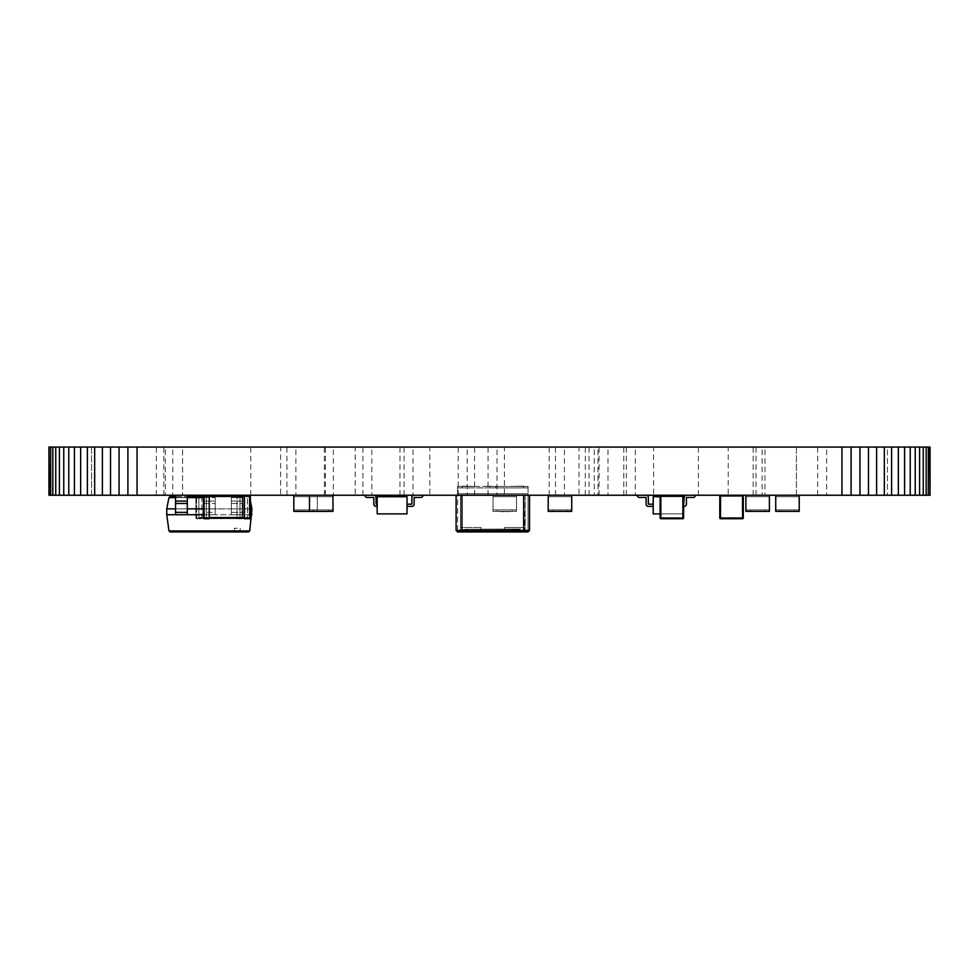 <?xml version="1.0" encoding="UTF-8"?>
<svg xmlns="http://www.w3.org/2000/svg" width="979" height="979" viewBox="0 0 979 979"><rect width="100%" height="100%" fill="white"/><g stroke="black" fill="none" stroke-linecap="round" stroke-linejoin="round"><path stroke-width="0.73" stroke-dasharray="4.89 3.67" d="M930.05 447.06L929.609 495.227L930.05 447.06M49.391 495.227L49.391 447.06L48.95 495.227L929.609 495.227M49.391 447.06L928.3 447.06L928.3 495.227M928.3 447.06L929.609 447.06M50.7 447.06L50.7 495.227M926.171 447.06L926.171 495.227M52.829 447.06L52.829 495.227M923.258 447.06L923.258 495.227M55.742 447.06L55.742 495.227M919.599 447.06L919.599 495.227M59.401 447.06L59.401 495.227M915.243 447.06L915.243 495.227M63.757 447.06L63.757 495.227M910.225 447.06L910.225 495.227M68.775 447.06L68.775 495.227M904.584 447.06L904.584 495.227M74.416 447.06L74.416 495.227M898.355 447.06L898.355 495.227M80.645 447.06L80.645 495.227M891.6 447.06L891.6 495.227M87.4 447.06L87.4 495.227M884.343 447.06L884.343 495.227M94.657 447.06L94.657 495.227M876.621 447.06L876.621 495.227M102.379 447.06L102.379 495.227M868.471 447.06L868.471 495.227M110.529 447.06L110.529 495.227M859.954 447.06L859.954 495.227M119.046 447.06L119.046 495.227M851.094 447.06L851.094 495.227M127.906 447.06L127.906 495.227M841.94 447.06L841.94 495.227M137.06 447.06L137.06 495.227M163.836 495.227L163.836 447.06L172.781 447.06L172.781 495.227L163.836 495.227L172.781 495.227M172.781 447.06L163.836 447.06M458.233 495.227L458.233 447.06L467.191 447.06L467.191 495.227L458.233 495.227L467.191 495.227M467.191 447.06L458.233 447.06M555.485 495.227L555.485 447.06L564.43 447.06L564.43 495.227L555.485 495.227L564.43 495.227M564.43 447.06L555.485 447.06M324.392 495.227L324.392 447.06L333.349 447.06L333.349 495.227L324.392 495.227L333.349 495.227M333.349 447.06L324.392 447.06M362.903 495.227L362.903 447.06L371.849 447.06L371.849 495.227L362.903 495.227L371.849 495.227M371.849 447.06L362.903 447.06M404.046 495.227L404.046 447.06L413.003 447.06L413.003 495.227L404.046 495.227L413.003 495.227M413.003 447.06L404.046 447.06M325.383 495.227L325.383 447.06L355.218 447.06L355.218 495.227L325.383 495.227L355.218 495.227M355.218 447.06L325.383 447.06M250.783 495.227L250.783 447.06L280.618 447.06L280.618 495.227L250.783 495.227L280.618 495.227M280.618 447.06L250.783 447.06M399.983 495.227L399.983 447.06L429.818 447.06L429.818 495.227L399.983 495.227L429.818 495.227M429.818 447.06L399.983 447.06M549.182 495.227L549.182 447.06L579.017 447.06L579.017 495.227L549.182 495.227L579.017 495.227M579.017 447.06L549.182 447.06M474.582 495.227L474.582 447.06L504.418 447.06L504.418 495.227L474.582 495.227L504.418 495.227M504.418 447.06L474.582 447.06M91.536 447.06L182.583 447.06L182.583 495.227L91.536 495.227L182.583 495.227L91.536 495.227L91.536 447.06L182.583 447.06L91.536 447.06L91.536 495.227L182.583 495.227L182.583 447.06L91.536 447.06M756.008 495.227L756.008 447.06L764.966 447.06L764.966 495.227L756.008 495.227L764.966 495.227M764.966 447.06L756.008 447.06M626.352 495.227L626.352 447.06L635.31 447.06L635.31 495.227L626.352 495.227L635.31 495.227M635.31 447.06L626.352 447.06M753.169 495.227L753.169 447.06L762.127 447.06L762.127 495.227L753.169 495.227L762.127 495.227M762.127 447.06L753.169 447.06M589.052 495.227L589.052 447.06L598.01 447.06L598.01 495.227L589.052 495.227L598.01 495.227M598.01 447.06L589.052 447.06M599.038 495.227L599.038 447.06L607.983 447.06L607.983 495.227L599.038 495.227L607.983 495.227M607.983 447.06L599.038 447.06M585.32 495.227L585.32 447.06L594.277 447.06L594.277 495.227L585.32 495.227L594.277 495.227M594.277 447.06L585.32 447.06M698.382 495.227L698.382 447.06L728.217 447.06L728.217 495.227L698.382 495.227L728.217 495.227M728.217 447.06L698.382 447.06M623.782 495.227L623.782 447.06L653.617 447.06L653.617 495.227L623.782 495.227L653.617 495.227M653.617 447.06L623.782 447.06M488.068 495.227L488.068 447.06L497.026 447.06L497.026 495.227L488.068 495.227L497.026 495.227M497.026 447.06L488.068 447.06M286.92 495.227L286.92 447.06L295.878 447.06L295.878 495.227L286.92 495.227L295.878 495.227M295.878 447.06L286.92 447.06M156.371 495.227L156.371 447.06L165.329 447.06L165.329 495.227L156.371 495.227L165.329 495.227M165.329 447.06L156.371 447.06M796.416 447.06L887.463 447.06L887.463 495.227L796.416 495.227L887.463 495.227L796.416 495.227L796.416 447.06L887.463 447.06L796.416 447.06L796.416 495.227L887.463 495.227L887.463 447.06L796.416 447.06M817.698 495.227L817.698 447.06L826.643 447.06L826.643 495.227L817.698 495.227L826.643 495.227M826.643 447.06L817.698 447.06M525.136 495.227L460.448 495.227L525.148 495.227L524.511 531.94L528.06 531.94L507.501 531.94L528.06 531.94L528.06 493.759L457.572 493.759L528.06 493.759L528.06 486.416L495.753 486.416L528.06 486.416L523.655 486.416L528.06 486.416L528.06 487.885L523.655 487.885L528.06 487.885L528.06 486.416L528.06 487.885L523.655 487.885L523.655 486.416L508.97 486.416L523.655 486.122L508.97 486.416L523.655 486.122L508.97 486.416L523.655 486.122L508.97 486.416L523.655 486.122L508.97 486.416L523.655 486.122L508.97 486.416L523.655 486.122L523.655 487.885L528.06 487.885L528.06 486.416L528.06 487.885L523.655 487.885L523.655 486.416L523.655 487.885L528.06 487.885L528.06 486.416L528.06 487.885L523.655 487.885L523.655 486.416L523.655 487.885L528.06 487.885L528.06 486.416L528.06 487.885L495.753 487.885L495.753 486.416L489.879 486.416L495.753 486.416L495.753 487.885L495.753 486.416L495.753 487.885L528.06 487.885L528.06 486.416L528.06 487.885L523.655 487.885L523.655 486.416L523.655 487.885L528.06 487.885L457.572 487.885L457.572 486.416L489.879 486.416L457.572 486.416L461.978 486.416L457.572 486.416L461.978 486.416L457.572 486.416L461.978 486.416L457.572 486.416L461.978 486.416L457.572 486.416L461.978 486.416L457.572 486.416L457.572 487.885L461.978 487.885L461.978 486.122L476.663 486.416L461.978 486.122L476.663 486.416L461.978 486.122L476.663 486.416L461.978 486.122L476.663 486.416L461.978 486.122L476.663 486.416L461.978 486.416L461.978 487.885L457.572 487.885L457.572 486.416L457.572 487.885L461.978 487.885L461.978 486.416L461.978 487.885L457.572 487.885L457.572 486.416L457.572 487.885L461.978 487.885L461.978 486.416L461.978 487.885L457.572 487.885L457.572 486.416L457.572 487.885L461.978 487.885L461.978 486.416L461.978 487.885L457.572 487.885L457.572 486.416L457.572 487.885L461.978 487.885L461.978 486.416L461.978 487.885L457.572 487.885L457.572 486.416L457.572 487.885L495.753 487.885L489.879 487.885L489.879 486.416L489.879 487.885L457.572 487.885L528.06 487.885L528.06 493.759L457.572 493.759L528.06 493.759L528.06 495.227L457.572 495.227L457.572 487.885L457.572 495.227L529.529 495.227L523.655 495.227L529.529 495.227L528.06 495.227L528.06 531.94L529.529 530.471L528.06 531.94L529.529 530.471L460.448 530.471L525.148 530.471L504.589 530.471L504.589 527.534L525.148 527.534L525.148 530.471L504.589 530.471L504.589 527.534L525.148 527.534L525.148 495.227L525.148 530.471L517.781 530.471L527.473 530.471L460.509 530.471L525.123 530.471L461.978 530.471L523.655 530.471L523.655 531.94L498.201 531.94L498.201 530.177L488.325 530.177L488.325 531.94L497.32 531.94L497.32 530.471L497.32 531.94L498.201 531.94L487.444 531.94L488.325 531.94L488.325 530.177L461.978 530.177L461.978 531.94L463.446 531.94L463.446 530.471L463.446 531.94L522.186 531.94L522.186 530.471L522.186 531.94L505.445 531.94L505.445 530.177L506.914 530.177L506.914 531.94M489.879 487.885L489.879 486.416L489.879 487.885M523.655 487.885L523.655 486.416L523.655 487.885M500.159 486.416L485.474 486.122L500.159 486.416M466.383 530.471L519.249 530.177L466.383 530.471M505.445 531.94L461.978 531.94L461.978 530.177L505.445 530.177M506.914 530.177L523.655 530.471L523.655 495.227L456.104 495.227L523.655 495.227M522.186 530.177L523.655 530.177L523.655 531.94L522.186 531.94L522.186 530.177L498.201 530.177L498.201 531.94L522.186 531.94L522.186 530.177L520.718 530.177L522.186 530.177L522.186 531.94M463.446 530.177L463.446 531.94L464.915 531.94L463.446 531.94L463.446 530.177L520.718 530.177L463.446 530.177L463.446 531.94M466.383 529.296L519.249 529.296L466.383 529.296L519.249 529.296L466.383 529.296L466.383 531.646L519.249 531.646L466.383 531.646L466.383 529.296L466.383 531.646L519.249 531.646L519.249 529.296L519.249 531.646L466.383 531.646L466.383 529.296M519.249 531.646L519.249 529.296L519.249 531.646M525.148 495.227L525.148 530.471M524.511 531.94L457.572 531.94L457.572 495.227L456.104 495.227L457.572 495.227L457.572 531.94L456.104 530.471L457.572 531.94L456.104 530.471L456.104 495.227L456.104 530.471L460.509 530.471L460.522 495.227M460.448 495.227L460.46 530.471L460.448 495.227M460.534 527.534L460.534 495.227L460.534 527.534L481.093 527.534L460.534 527.534L460.534 530.471M481.093 527.534L481.093 530.471L481.093 527.534M517.781 530.471L510.438 530.471L517.781 530.471L517.781 531.94L517.781 530.471M476.663 530.471L458.16 530.471L478.131 530.471L476.663 530.471L476.663 531.94L457.572 531.94L478.131 531.94L476.663 531.94L476.663 530.471M461.121 531.94L460.509 530.471L523.655 530.471M478.131 530.471L478.131 531.94L478.131 530.471M517.781 529.59L510.438 529.59L517.781 529.59M467.852 529.59L460.509 529.59L467.852 529.59M487.444 531.94L487.444 530.471L487.444 531.94M529.529 495.227L529.529 530.471M461.978 495.227L461.978 530.471M456.104 495.227L456.104 530.471M465.441 529.296L520.204 529.003L465.441 529.296M464.903 529.296L520.742 529.003L464.903 529.296M175.559 501.101L175.559 495.227L187.307 495.227L175.559 495.227L175.559 508.86L187.307 508.86L187.307 514.734L175.559 514.734L187.307 514.734L187.307 497.589L187.307 508.86L175.559 508.86L175.559 514.734L187.307 514.734L187.307 501.101L175.559 501.101L187.307 501.101L175.559 501.101L175.559 514.734L187.307 514.734M203.375 508.86L250.367 508.86M250.367 500.807L249.755 497.65L248.605 496.696L249.755 497.65L251.921 508.86L251.921 514.734L249.718 530.924L248.556 531.94L170.126 531.94L168.963 530.924L249.718 530.924M251.921 514.734L166.748 514.734L166.748 508.86L168.914 497.65L170.077 496.696M175.559 496.696L187.307 496.696L175.559 496.696M203.375 496.696L248.605 496.696L203.375 496.696M203.375 514.734L250.367 514.734M166.748 508.86L251.921 508.86M166.748 514.734L168.963 530.924M237.236 531.94L234.299 531.94L237.236 531.94M237.236 528.268L234.299 528.268L237.236 528.268M231.362 495.668L231.362 501.101L243.11 501.101L243.11 514.734L243.11 508.86L243.11 514.734L231.362 514.734L243.11 514.734L243.11 501.101L231.362 501.101L231.362 514.734L243.11 514.734L231.362 514.734L231.362 508.86L243.11 508.86L243.11 497.589L243.11 508.86L231.362 508.86L231.362 514.734L231.362 512.372L243.11 512.372L231.362 512.372L231.362 503.463L243.11 503.463L231.362 503.463L231.362 501.101L243.11 501.101L243.11 495.668M243.11 495.227L243.11 501.101L231.362 501.101L231.362 495.227L243.11 495.227L231.362 495.227L231.362 508.86L243.11 508.86L231.362 508.86L231.362 497.589L243.11 497.589L231.362 497.589L231.362 495.227L243.11 495.227L231.362 495.227M203.461 495.619L203.461 501.101L215.209 501.101L215.209 514.734L215.209 495.227L203.461 495.227L203.461 514.734L215.209 514.734L203.461 514.734L203.461 512.372L215.209 512.372M203.461 512.372L203.461 501.101L215.209 501.101L215.209 495.668M203.461 495.227L215.209 495.227M203.461 508.86L215.209 508.86L203.461 508.86M175.559 514.734L175.559 508.86L187.307 508.86L175.559 508.86L175.559 495.227L187.307 495.227L187.307 501.101M175.559 495.227L187.307 495.227M175.559 508.86L187.307 508.86M244.493 518.283L206.312 518.283L206.312 517.548L206.312 518.283L209.249 518.283M247.43 518.283L247.43 517.548L247.43 518.283M244.493 495.668L247.43 495.668L247.43 496.402L247.43 495.668L206.312 495.668L206.312 496.402L206.312 495.668L209.249 495.668M244.493 517.548L247.43 517.548L247.43 496.402L206.312 496.402L206.312 517.548L206.312 496.402L209.249 496.402M209.249 517.548L247.43 517.548L247.43 496.402L244.493 496.402M209.249 517.989L209.249 518.723L204.109 518.723A0.734 0.734 0 0 1 203.375 517.989L203.375 495.961A0.734 0.734 0 0 1 204.109 495.227L209.249 495.227L209.249 517.989L204.109 517.989L204.109 518.723A0.734 0.734 0 0 1 203.375 517.989L204.109 517.989L204.109 495.961L203.375 495.961A0.734 0.734 0 0 1 204.109 495.227L209.249 495.227M244.493 517.989L249.633 517.989L249.633 495.961L244.493 495.961L244.493 518.723L249.633 518.723L250.367 517.989L250.367 495.961L249.633 495.227A0.734 0.734 0 0 1 250.367 495.961M244.493 495.961L244.493 495.227L249.633 495.227L244.493 495.227M250.367 517.989A0.734 0.734 0 0 1 249.633 518.723M198.859 518.283L198.859 517.548L198.859 518.283L239.977 518.283L239.977 517.548L239.977 518.283L198.859 518.283M203.436 495.668L239.977 495.668L239.977 496.402L239.977 495.668L198.859 495.668L198.859 496.402L198.859 495.668L201.796 495.668M203.375 496.402L239.977 496.402L239.977 517.548L198.859 517.548L239.977 517.548L239.977 496.402L198.859 496.402L198.859 517.548L198.859 496.402L201.796 496.402M195.922 496.696L195.922 517.989L196.657 517.989L195.922 517.989A0.734 0.734 0 0 0 196.657 518.723A0.734 0.734 0 0 1 195.922 517.989A0.734 0.734 0 0 0 196.657 518.723L201.796 518.723L201.796 517.989L201.796 518.723L196.657 518.723A0.734 0.734 0 0 1 195.922 517.989L195.922 495.961A0.734 0.734 0 0 1 196.657 495.227L201.796 495.227L201.796 517.989L196.657 517.989L196.657 518.723L196.657 495.961L195.922 495.961A0.734 0.734 0 0 1 196.657 495.227L201.796 495.227M201.796 496.696L201.796 517.989L196.657 517.989L196.657 496.696M242.914 517.989A0.734 0.734 0 0 1 242.18 518.723A0.734 0.734 0 0 0 242.914 517.989L237.04 517.989L237.04 518.723L242.18 518.723A0.734 0.734 0 0 0 242.914 517.989L242.914 495.961A0.734 0.734 0 0 0 242.18 495.227A0.734 0.734 0 0 1 242.914 495.961L242.18 495.227L237.04 495.227L237.04 518.723L242.18 518.723L242.914 517.989L242.914 495.961A0.734 0.734 0 0 0 242.18 495.227L237.04 495.227L237.04 517.989L242.18 517.989L242.18 495.961L237.04 495.961L242.914 495.961M661.29 518.283A0.734 0.734 0 0 1 660.556 517.548L660.556 496.402A0.734 0.734 0 0 1 661.29 495.668L682.436 495.668A0.734 0.734 0 0 1 683.171 496.402A0.734 0.734 0 0 0 682.436 495.668L661.29 495.668A0.734 0.734 0 0 0 660.556 496.402L660.556 517.548A0.734 0.734 0 0 0 661.29 518.283L682.436 518.283A0.734 0.734 0 0 0 683.171 517.548A0.734 0.734 0 0 1 682.436 518.283L661.29 518.283M683.171 517.548L683.171 496.402L683.171 517.548M683.611 517.989A0.734 0.734 0 0 1 682.877 518.723A0.734 0.734 0 0 0 683.611 517.989L683.611 495.961L683.611 517.989A0.734 0.734 0 0 1 682.877 518.723L683.611 517.989A0.734 0.734 0 0 1 682.877 518.723L660.849 518.723A0.734 0.734 0 0 1 660.115 517.989L660.115 495.961A0.734 0.734 0 0 1 660.849 495.227L682.877 495.227A0.734 0.734 0 0 1 683.611 495.961L683.611 517.989M660.849 495.227L660.115 495.961L660.115 517.989A0.734 0.734 0 0 0 660.849 518.723L682.877 518.723L660.849 518.723A0.734 0.734 0 0 1 660.115 517.989L660.849 518.723A0.734 0.734 0 0 1 660.115 517.989L660.115 495.961A0.734 0.734 0 0 1 660.849 495.227L682.877 495.227A0.734 0.734 0 0 1 683.611 495.961A0.734 0.734 0 0 0 682.877 495.227L660.849 495.227A0.734 0.734 0 0 0 660.115 495.961A0.734 0.734 0 0 1 660.849 495.227L682.877 495.227L683.611 495.961M720.96 518.283A0.734 0.734 0 0 1 720.226 517.548L720.226 496.402A0.734 0.734 0 0 1 720.96 495.668L742.106 495.668A0.734 0.734 0 0 1 742.841 496.402A0.734 0.734 0 0 0 742.106 495.668L720.96 495.668A0.734 0.734 0 0 0 720.226 496.402L720.226 517.548A0.734 0.734 0 0 0 720.96 518.283L742.106 518.283A0.734 0.734 0 0 0 742.841 517.548A0.734 0.734 0 0 1 742.106 518.283L720.96 518.283M742.841 517.548L742.841 496.402L742.841 517.548M743.281 517.989A0.734 0.734 0 0 1 742.547 518.723A0.734 0.734 0 0 0 743.281 517.989L743.281 495.961L743.281 517.989A0.734 0.734 0 0 1 742.547 518.723L743.281 517.989A0.734 0.734 0 0 1 742.547 518.723L720.52 518.723A0.734 0.734 0 0 1 719.785 517.989L719.785 495.961L719.785 517.989A0.734 0.734 0 0 0 720.52 518.723L742.547 518.723L720.52 518.723A0.734 0.734 0 0 1 719.785 517.989L720.52 518.723A0.734 0.734 0 0 1 719.785 517.989L719.785 495.961A0.734 0.734 0 0 1 720.52 495.227L742.547 495.227A0.734 0.734 0 0 1 743.281 495.961L743.281 517.989M719.785 495.961L742.547 495.961L742.547 517.989L720.52 517.989L720.52 495.227L742.547 495.227A0.734 0.734 0 0 1 743.281 495.961A0.734 0.734 0 0 0 742.547 495.227A0.734 0.734 0 0 1 743.281 495.961L742.547 495.227L720.52 495.227A0.734 0.734 0 0 0 719.785 495.961A0.734 0.734 0 0 1 720.52 495.227L742.547 495.227M293.822 495.227L317.318 495.227L317.318 509.912L317.318 496.696L293.822 496.696L317.318 496.696L317.318 495.227L317.318 511.381L293.822 511.381L317.318 511.381L317.318 495.227L293.822 495.227L293.822 496.696L317.318 496.696L317.318 509.912L317.318 496.696L293.822 496.696L293.822 511.381L293.822 495.227L317.318 495.227L293.822 495.227L293.822 496.696L317.318 496.696L293.822 496.696L293.822 511.381L317.318 511.381L317.318 509.912L317.318 511.381L317.318 509.912L317.318 511.381L293.822 511.381L298.228 511.381L298.228 509.912L317.318 509.912L293.822 509.912L317.318 509.912L293.822 509.912L317.318 509.912L312.913 509.912L312.913 511.381L298.228 511.381L298.228 509.912L293.822 509.912L317.318 509.912L293.822 509.912L312.913 509.912L312.913 511.381L317.294 511.674L332.982 511.381L332.982 509.912L332.982 511.381L332.982 509.912L332.982 511.381L309.486 511.381L309.486 509.912L309.486 511.381L309.486 509.912L309.486 511.381L328.577 511.381L328.577 509.912L313.892 509.912L313.892 511.381L328.577 511.381L328.577 509.912L309.486 509.912L332.982 509.912L309.486 509.912L332.982 509.912L328.577 509.912L332.982 509.912L332.982 496.696L309.486 496.696L332.982 496.696L309.486 496.696L309.486 495.227L332.982 495.227L309.486 495.227L332.982 495.227L332.982 496.696L309.486 496.696L332.982 496.696L309.486 496.696L309.486 495.227L332.982 495.227L332.982 509.912L309.486 509.912L309.486 496.696L309.486 509.912L332.982 509.912L332.982 496.696L332.982 509.912L309.486 509.912L309.486 496.696L309.486 509.912L313.892 509.912L313.892 511.381L332.982 511.381L328.577 511.381L332.982 511.381L332.982 495.227M309.486 511.381L309.486 495.227M328.577 509.912L328.577 511.381L328.577 509.912M313.892 509.912L313.892 511.381L313.892 509.912M322.262 511.381L327.047 511.381M322.262 511.674L316.241 511.381M775.735 495.227L775.735 511.381L799.231 511.381L799.231 509.912L799.231 511.381L799.231 509.912L799.231 511.381L775.735 511.381L775.735 509.912L775.735 511.381L775.735 509.912L775.735 511.381L794.826 511.381L794.826 509.912L780.141 509.912L780.141 511.381L794.826 511.381L794.826 509.912L775.735 509.912L799.231 509.912L775.735 509.912L799.231 509.912L794.826 509.912L799.231 509.912L799.231 496.696L775.735 496.696L799.231 496.696L775.735 496.696L775.735 495.227L799.231 495.227L775.735 495.227L799.231 495.227L799.231 496.696L775.735 496.696L799.231 496.696L775.735 496.696L775.735 495.227L799.231 495.227L799.231 509.912L775.735 509.912L775.735 496.696L775.735 509.912L799.231 509.912L799.231 496.696L799.231 509.912L775.735 509.912L775.735 496.696L775.735 509.912L780.141 509.912L780.141 511.381L799.231 511.381L794.826 511.381L799.231 511.381L799.231 495.227M794.826 509.912L794.826 511.381L794.826 509.912M780.141 509.912L780.141 511.381L780.141 509.912M793.296 511.381L782.49 511.381M660.115 496.72L683.048 496.72L683.048 513.877L660.115 513.877M653.213 496.72L653.213 513.877L683.048 513.877L683.048 496.72L653.213 496.72M695.359 495.227A2.239 2.239 0 0 1 693.12 497.467L686.401 497.467L686.401 504.185A2.239 2.239 0 0 1 684.162 506.412L683.048 506.412L683.048 504.185L684.162 504.185L684.162 497.467A2.239 2.239 0 0 1 686.401 495.227L695.359 495.227L686.401 495.227M683.611 506.412L683.611 504.185M648.355 497.467A2.239 2.239 0 0 0 646.116 495.227L637.17 495.227A2.239 2.239 0 0 0 639.409 497.467L646.116 497.467L646.116 504.185A2.239 2.239 0 0 0 648.355 506.412L653.213 506.412L653.213 504.185L648.355 504.185L648.355 497.467A2.239 2.239 0 0 0 646.116 495.227L637.17 495.227A2.239 2.239 0 0 0 639.409 497.467L646.116 497.467L646.116 504.185A2.239 2.239 0 0 0 648.355 506.412L653.213 506.412L653.213 504.185L648.355 504.185L648.355 497.467A2.239 2.239 0 0 0 646.116 495.227L637.17 495.227A2.239 2.239 0 0 0 639.409 497.467M646.116 504.185A2.239 2.239 0 0 0 648.355 506.412L653.213 506.412L653.213 504.185L648.355 504.185M653.213 506.412L653.213 504.185M646.116 495.227L637.17 495.227M407.031 496.72L407.031 513.877L377.184 513.877L377.184 496.72L407.031 496.72M364.886 495.227A2.239 2.239 0 0 0 367.113 497.467L373.831 497.467L373.831 504.185A2.239 2.239 0 0 0 376.071 506.412L377.184 506.412L377.184 504.185L376.071 504.185L376.071 497.467A2.239 2.239 0 0 0 373.831 495.227L364.886 495.227L373.831 495.227M377.184 506.412L377.184 504.185M411.878 497.467A2.239 2.239 0 0 1 414.117 495.227L423.063 495.227A2.239 2.239 0 0 1 420.835 497.467L414.117 497.467L414.117 504.185A2.239 2.239 0 0 1 411.878 506.412L407.031 506.412L407.031 504.185L411.878 504.185L411.878 497.467A2.239 2.239 0 0 1 414.117 495.227L423.063 495.227A2.239 2.239 0 0 1 420.835 497.467L414.117 497.467L414.117 504.185A2.239 2.239 0 0 1 411.878 506.412L407.031 506.412L407.031 504.185L411.878 504.185L411.878 497.467A2.239 2.239 0 0 1 414.117 495.227L423.063 495.227A2.239 2.239 0 0 1 420.835 497.467M414.117 504.185A2.239 2.239 0 0 1 411.878 506.412L407.031 506.412L407.031 504.185L411.878 504.185M407.031 506.412L407.031 504.185M414.117 495.227L423.063 495.227M548.216 495.227L548.216 511.381L571.712 511.381L571.712 509.912L571.712 511.381L571.712 509.912L571.712 511.381L548.216 511.381L548.216 509.912L548.216 511.381L548.216 509.912L548.216 511.381L567.306 511.381L567.306 509.912L552.621 509.912L552.621 511.381L567.306 511.381L567.306 509.912L548.216 509.912L571.712 509.912L548.216 509.912L571.712 509.912L567.306 509.912L571.712 509.912L571.712 496.696L548.216 496.696L571.712 496.696L548.216 496.696L548.216 495.227L571.712 495.227L548.216 495.227L571.712 495.227L571.712 496.696L548.216 496.696L571.712 496.696L548.216 496.696L548.216 495.227L571.712 495.227L571.712 509.912L548.216 509.912L548.216 496.696L548.216 509.912L571.712 509.912L571.712 496.696L571.712 509.912L548.216 509.912L548.216 496.696L548.216 509.912L552.621 509.912L552.621 511.381L571.712 511.381L567.306 511.381L571.712 511.381L571.712 495.227M567.306 509.912L567.306 511.381L567.306 509.912M552.621 509.912L552.621 511.381L552.621 509.912M565.764 511.381L554.958 511.381M745.9 495.227L745.9 511.381L769.396 511.381L769.396 509.912L769.396 511.381L769.396 509.912L769.396 511.381L745.9 511.381L745.9 509.912L745.9 511.381L745.9 509.912L745.9 511.381L764.991 511.381L764.991 509.912L750.306 509.912L750.306 511.381L764.991 511.381L764.991 509.912L745.9 509.912L769.396 509.912L745.9 509.912L769.396 509.912L764.991 509.912L769.396 509.912L769.396 496.696L745.9 496.696L769.396 496.696L745.9 496.696L745.9 495.227L769.396 495.227L745.9 495.227L769.396 495.227L769.396 496.696L745.9 496.696L769.396 496.696L745.9 496.696L745.9 495.227L769.396 495.227L769.396 509.912L745.9 509.912L745.9 496.696L745.9 509.912L769.396 509.912L769.396 496.696L769.396 509.912L745.9 509.912L745.9 496.696L745.9 509.912L750.306 509.912L750.306 511.381L769.396 511.381L764.991 511.381L769.396 511.381L769.396 495.227M764.991 509.912L764.991 511.381L764.991 509.912M750.306 509.912L750.306 511.381L750.306 509.912M763.461 511.381L752.643 511.381M493.012 509.912L493.012 496.696L516.508 496.696L493.012 496.696L516.508 496.696L516.508 495.227L493.012 495.227L516.508 495.227L493.012 495.227L493.012 496.696L516.508 496.696L493.012 496.696L516.508 496.696L516.508 495.227L516.508 511.381L493.012 511.381L493.012 495.227L516.508 495.227L516.508 511.381L493.012 511.381L497.418 511.381L493.012 511.381L493.012 495.227L493.012 509.912L516.508 509.912L516.508 496.696L516.508 509.912L493.012 509.912L493.012 496.696L493.012 509.912L516.508 509.912L516.508 496.696L516.508 509.912L512.103 509.912L512.103 511.381L516.508 511.381L497.418 511.381L497.418 509.912L512.103 509.912L512.103 511.381L497.418 511.381L497.418 509.912L493.012 509.912L493.012 511.381L516.508 511.381L516.508 509.912L516.508 511.381L516.508 509.912L516.508 511.381L493.012 511.381L493.012 509.912L516.508 509.912L493.012 509.912L516.508 509.912L493.012 509.912L493.012 511.381L493.012 509.912M497.418 509.912L497.418 511.381L497.418 509.912M512.103 509.912L512.103 511.381L512.103 509.912M500 511.674L509.753 511.674L500 511.381M298.228 509.912L298.228 511.381L298.228 509.912M312.913 509.912L312.913 511.381L312.913 509.912M302.438 511.381L300.822 511.381M293.822 509.912L293.822 511.381L293.822 509.912M305.179 511.674L299.77 511.674L305.179 511.674M308.96 511.381L310.576 511.381M300.822 511.674L299.77 511.381M308.96 511.674L307.345 511.381M307.345 511.674L304.114 511.381M304.114 511.674L302.438 511.674M464.915 530.177L464.915 531.94M520.718 530.177L520.718 531.94M175.559 497.65L187.307 497.65M203.375 497.65L168.914 497.65M203.461 503.463L215.209 503.463M203.461 497.589L215.209 497.589M175.559 497.589L187.307 497.589L175.559 497.589M175.559 503.463L187.307 503.463M175.559 512.372L187.307 512.372M204.109 495.227L204.109 495.961L209.249 495.961M196.657 495.227L196.657 495.961L201.796 495.961M242.18 495.227L242.18 518.723M682.877 517.989L682.877 495.961L660.849 495.961L660.849 517.989L682.877 517.989M510.438 529.59L510.438 530.471M525.123 529.59L525.123 530.471M507.501 530.471L507.501 531.94M460.509 529.59L460.509 530.471M475.194 529.59L475.194 530.471M240.173 528.268L240.173 531.94M234.299 528.268L234.299 531.94"/><path stroke-width="1.47" d="M929.609 447.06L930.05 495.227L930.05 447.06L841.94 447.06L841.94 495.227L48.95 495.227L48.95 447.06L49.391 495.227M841.94 447.06L137.06 447.06L137.06 495.227M851.094 447.06L851.094 495.227L841.94 495.227M137.06 447.06L127.906 447.06L127.906 495.227M859.954 447.06L859.954 495.227L851.094 495.227M127.906 447.06L119.046 447.06L119.046 495.227M868.471 447.06L868.471 495.227L859.954 495.227M119.046 447.06L110.529 447.06L110.529 495.227M876.621 447.06L876.621 495.227L868.471 495.227M110.529 447.06L102.379 447.06L102.379 495.227M884.343 447.06L884.343 495.227L876.621 495.227M102.379 447.06L94.657 447.06L94.657 495.227M891.6 447.06L891.6 495.227L884.343 495.227M94.657 447.06L87.4 447.06L87.4 495.227M898.355 447.06L898.355 495.227L891.6 495.227M87.4 447.06L80.645 447.06L80.645 495.227M904.584 447.06L904.584 495.227L898.355 495.227M80.645 447.06L74.416 447.06L74.416 495.227M910.225 447.06L910.225 495.227L904.584 495.227M74.416 447.06L68.775 447.06L68.775 495.227M915.243 447.06L915.243 495.227L910.225 495.227M68.775 447.06L63.757 447.06L63.757 495.227M919.599 447.06L919.599 495.227L915.243 495.227M63.757 447.06L59.401 447.06L59.401 495.227M923.258 447.06L923.258 495.227L919.599 495.227M59.401 447.06L55.742 447.06L55.742 495.227M926.171 447.06L926.171 495.227L923.258 495.227M55.742 447.06L52.829 447.06L52.829 495.227M928.3 447.06L928.3 495.227L926.171 495.227M52.829 447.06L50.7 447.06L50.7 495.227M929.609 495.227L928.3 495.227M50.7 447.06L49.391 447.06M456.104 495.227L456.104 530.471L457.572 531.94L461.121 531.94L460.509 530.471L461.978 530.471L461.978 495.227M456.104 530.471L460.509 530.471M523.655 495.227L523.655 530.471L529.529 530.471L529.529 495.227M523.655 530.471L461.978 530.471M461.121 531.94L524.511 531.94L525.123 530.471M524.511 531.94L528.06 531.94L529.529 530.471M175.559 508.86L166.748 508.86L168.914 497.65L170.077 496.696L175.559 496.696L170.077 496.696M187.307 508.86L203.375 508.86M250.367 508.86L251.921 508.86L250.367 500.807M187.307 496.696L203.375 496.696L187.307 496.696M166.748 508.86L166.748 514.734L203.375 514.734M251.921 508.86L249.718 530.924L248.556 531.94L170.126 531.94L168.963 530.924L249.718 530.924M250.367 514.734L251.921 514.734M166.748 514.734L168.963 530.924M175.559 495.227L175.559 501.101L187.307 501.101L187.307 514.734M187.307 495.227L187.307 501.101M175.559 501.101L175.559 514.734M209.249 518.283L244.493 518.283M209.249 495.668L244.493 495.668M204.109 495.227A0.734 0.734 0 0 0 203.375 495.961L204.109 495.227A0.734 0.734 0 0 0 203.375 495.961L203.375 517.989A0.734 0.734 0 0 0 204.109 518.723L209.249 518.723L209.249 517.989L203.375 517.989A0.734 0.734 0 0 0 204.109 518.723L204.109 495.961L209.249 495.961L209.249 495.227M209.249 495.961L209.249 517.989M244.493 495.227L244.493 518.723L249.633 518.723A0.734 0.734 0 0 0 250.367 517.989L250.367 495.961A0.734 0.734 0 0 0 249.633 495.227L250.367 495.961A0.734 0.734 0 0 0 249.633 495.227M201.796 495.668L203.436 495.668M196.657 496.696L196.657 495.961L201.796 495.961L201.796 495.227M201.796 495.961L201.796 496.696M195.922 496.696L196.657 495.227A0.734 0.734 0 0 0 195.922 495.961A0.734 0.734 0 0 1 196.657 495.227M682.877 495.227A0.734 0.734 0 0 1 683.611 495.961A0.734 0.734 0 0 0 682.877 495.227L683.611 495.961L683.611 517.989L682.877 517.989L682.877 495.961L660.849 495.961L660.849 495.227A0.734 0.734 0 0 0 660.115 495.961L660.849 495.961L660.849 517.989L682.877 517.989L682.877 518.723A0.734 0.734 0 0 0 683.611 517.989M660.849 518.723L660.115 517.989A0.734 0.734 0 0 0 660.849 518.723L682.877 518.723M660.115 517.989L660.115 495.961M719.785 517.989A0.734 0.734 0 0 0 720.52 518.723L719.785 517.989L719.785 495.961A0.734 0.734 0 0 1 720.52 495.227A0.734 0.734 0 0 0 719.785 495.961L743.281 495.961A0.734 0.734 0 0 0 742.547 495.227L742.547 518.723A0.734 0.734 0 0 0 743.281 517.989L743.281 495.961M720.52 518.723L742.547 518.723M309.486 495.227L309.486 511.381L332.982 511.381L332.982 495.227M316.241 511.381L327.047 511.381M775.735 495.227L775.735 511.381L799.231 511.381L799.231 495.227M782.49 511.381L793.296 511.381M660.115 496.72L653.213 496.72L653.213 513.877L660.115 513.877M695.359 495.227A2.239 2.239 0 0 1 693.12 497.467L686.401 497.467L686.401 504.185A2.239 2.239 0 0 1 684.162 506.412L683.611 506.412M683.611 504.185L684.162 497.467A2.239 2.239 0 0 1 686.401 495.227M637.17 495.227A2.239 2.239 0 0 0 639.409 497.467L646.116 497.467L646.116 504.185A2.239 2.239 0 0 0 648.355 506.412L653.213 506.412M653.213 504.185L648.355 504.185L648.355 497.467A2.239 2.239 0 0 0 646.116 495.227M639.409 497.467L646.116 497.467L646.116 504.185M648.355 504.185L648.355 497.467M407.031 496.72L407.031 513.877L377.184 513.877L377.184 496.72L407.031 496.72M364.886 495.227A2.239 2.239 0 0 0 367.113 497.467L373.831 497.467L373.831 504.185A2.239 2.239 0 0 0 376.071 506.412L377.184 506.412M377.184 504.185L376.071 504.185L376.071 497.467A2.239 2.239 0 0 0 373.831 495.227M423.063 495.227A2.239 2.239 0 0 1 420.835 497.467L414.117 497.467L414.117 504.185A2.239 2.239 0 0 1 411.878 506.412L407.031 506.412M407.031 504.185L411.878 504.185L411.878 497.467A2.239 2.239 0 0 1 414.117 495.227M420.835 497.467L414.117 497.467L414.117 504.185M411.878 504.185L411.878 497.467M548.216 495.227L548.216 511.381L571.712 511.381L571.712 495.227M554.958 511.381L565.764 511.381M745.9 495.227L745.9 511.381L769.396 511.381L769.396 495.227M752.643 511.381L763.461 511.381M309.486 511.381L293.822 511.381L293.822 495.227M299.77 511.381L310.576 511.381M168.914 497.65L175.559 497.65M187.307 497.65L203.375 497.65M175.559 503.463L187.307 503.463M175.559 512.372L187.307 512.372M209.249 517.548L244.493 517.548M209.249 496.402L244.493 496.402M249.633 518.723A0.734 0.734 0 0 0 250.367 517.989L249.633 518.723M244.493 517.989L249.633 517.989L249.633 495.961L244.493 495.961M201.796 496.402L203.375 496.402M720.52 495.227L720.52 517.989L743.281 517.989"/></g></svg>
